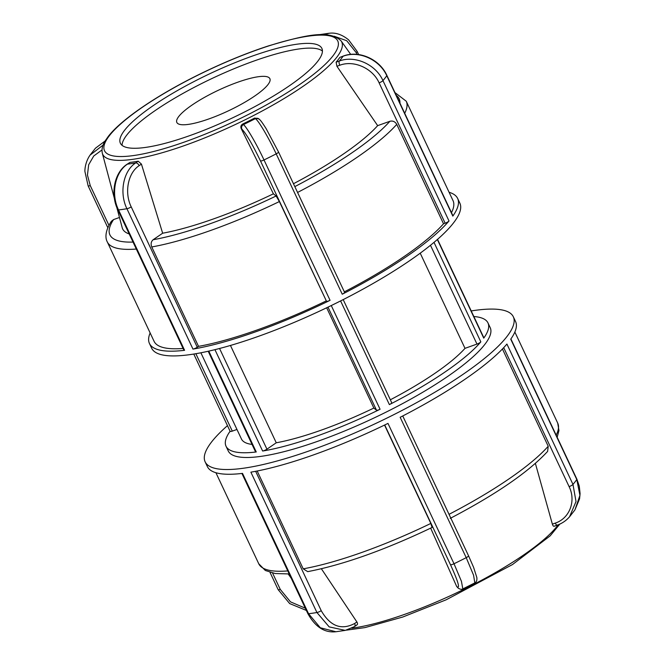 <?xml version="1.0" encoding="UTF-8"?>
<svg xmlns="http://www.w3.org/2000/svg" width="665" height="665" viewBox="0 0 665 665"><rect width="100%" height="100%" fill="white"/><g stroke="black" fill="none" stroke-linecap="round" stroke-linejoin="round"><path stroke-width="1" d="M437.537 239.358L483.846 337.778A3.408 0.756 154.8 0 1 483.746 338.136A144.762 32.252 -25.2 0 0 487.985 322.932L490.213 327.662A144.762 32.252 154.8 0 1 408.709 400.264A144.762 32.252 154.8 0 1 255.659 457.013A144.762 32.252 154.8 0 1 228.245 450.937L226.017 446.207A144.762 32.252 -25.2 0 0 253.431 452.283A144.762 32.252 -25.2 0 0 256.249 451.967A3.408 0.756 154.8 0 1 255.535 451.834L208.203 351.253M230.098 431.228A144.762 32.252 -25.2 0 0 226.017 446.207M391.652 402.616A3.408 0.756 154.8 0 1 391.702 402.682A3.408 0.756 154.8 0 1 389.382 404.611A144.762 32.252 -25.2 0 0 480.828 341.868A3.408 0.756 154.8 0 1 476.971 344.088L465.001 348.344A127.73 28.454 154.8 0 1 390.338 399.79M487.985 322.932A144.762 32.252 -25.2 0 0 473.846 316.523M230.456 345.459L276.258 442.782L266.939 449.174A3.408 0.756 154.8 0 1 262.633 451.036A144.762 32.252 -25.2 0 0 380.072 409.266A3.408 0.756 154.8 0 1 376.498 410.197L373.855 408.061L326.665 307.779M236.964 429.457L232.293 431.12A3.408 0.756 154.8 0 1 230.157 431.361L193.781 354.054M373.855 408.061A127.73 28.454 154.8 0 1 276.258 442.782M252.052 444.42A127.73 28.454 154.8 0 1 241.428 438.95L200.88 352.791M465.001 348.344L420.222 253.182M237.688 82.236A51.413 11.455 154.8 0 1 269.874 78.669A51.413 11.455 154.8 0 1 228.236 110.922A51.413 11.455 154.8 0 1 176.84 122.451A51.413 11.455 154.8 0 1 237.688 82.236M150.14 332.957A170.306 37.947 -25.2 0 0 149.45 343.481A170.306 37.947 -25.2 0 0 184.596 350.305L118.553 209.941C110.673 194.089 114.978 172.16 127.489 164.114A3.408 1.962 -124.5 0 0 126.973 164.313L129.991 162.393A132.535 29.526 -25.2 0 0 138.195 161.204L141.429 164.089L162.651 233.216L153.15 239.732C151.08 241.52 150.614 243.93 151.753 246.956L198.527 346.357L197.264 347.23A3.408 0.756 154.8 0 1 192.966 349.092A170.306 37.947 -25.2 0 0 330.064 300.322A3.408 0.756 154.8 0 1 326.498 301.253L279.366 201.561L276.108 195.992L273.406 193.814L241.212 128.594C240.464 126.641 240.979 125.111 242.75 124.014A132.535 29.526 -25.2 0 0 254.695 118.038L258.959 118.96A3.408 3.3 128.9 0 0 255.41 118.611C258.793 120.997 268.726 137.863 276.199 153.864L342.251 294.221A170.306 37.947 -25.2 0 0 449.008 220.98A3.408 0.756 154.8 0 1 445.151 223.199L443.522 223.773L396.747 124.372C395.11 121.595 392.816 120.573 389.865 121.296L377.662 125.635L336.914 66.276L336.116 62.178A132.535 29.526 -25.2 0 0 339.857 57.39L343.348 56.035A3.408 1.338 70.4 0 0 343.082 56.242C358.676 50.191 379.59 59.542 386.781 75.735L452.823 216.1A170.306 37.947 -25.2 0 0 457.645 198.453A170.306 37.947 -25.2 0 0 449.091 192.285M197.264 347.23L131.213 206.865C124.147 192.592 127.954 172.842 139.185 165.627A3.408 1.962 -124.5 0 0 135.685 162.925C123.266 170.93 119.077 192.875 126.924 208.727L192.966 349.092M184.596 350.305A3.408 0.756 154.8 0 1 183.897 350.172L117.846 209.808A3.408 0.756 154.8 0 0 118.553 209.941A170.306 37.947 -25.2 0 0 126.924 208.727A3.408 0.756 154.8 0 0 131.213 206.865M457.645 198.453L459.872 203.182A170.306 37.947 154.8 0 1 364.736 288.178A170.306 37.947 154.8 0 1 184.936 355.251A170.306 37.947 154.8 0 1 151.67 348.211L149.45 343.481M344.503 292.243A3.408 0.756 154.8 0 1 344.561 292.309A3.408 0.756 154.8 0 1 342.251 294.221M330.064 300.322L264.013 159.966C256.54 143.964 246.69 127.057 243.465 124.588A3.408 3.3 128.9 0 0 241.852 129.11C246.175 133.599 252.376 144.189 260.456 160.888L326.498 301.253M386.864 75.369A3.408 0.756 154.8 0 1 386.872 75.386L452.923 215.743A3.408 0.756 154.8 0 1 452.823 216.1M449.008 220.98L382.957 80.623C375.8 64.405 354.886 55.07 339.333 61.03A3.408 1.338 70.4 0 0 339.798 65.245C353.822 59.858 372.658 68.237 379.1 82.834L445.151 223.199M358.635 54.563L357.147 51.396L348.585 39.834C342.051 34.555 335.559 32.369 329.117 33.275L323.448 34.73M377.662 125.635A145.776 32.477 154.8 0 1 293.465 183.731M129.201 233.947A145.776 32.477 154.8 0 1 122.185 227.663L116.716 207.148M119.467 217.48L113.574 219.575L111.388 221.27C104.895 231.171 105.211 238.153 107.289 241.902A165.194 36.808 -25.2 0 0 136.308 249.034M273.406 193.814A145.776 32.477 154.8 0 1 162.651 233.216M404.702 113.266A165.194 36.808 -25.2 0 0 406.24 101.221L453.023 200.631A165.194 36.808 154.8 0 1 451.477 212.667M443.522 223.773A165.194 36.808 154.8 0 1 344.345 291.852M183.083 348.443A165.194 36.808 154.8 0 1 154.072 341.303L107.289 241.902M326.141 300.962A165.194 36.808 154.8 0 1 198.527 346.357M122.061 145.336A111.346 24.805 154.8 0 1 126.932 134.862A111.346 24.805 154.8 0 1 228.486 71.064A111.346 24.805 154.8 0 1 322.425 51.047M103.108 145.07L90.049 155.144C85.71 161.287 84.754 168.694 84.912 171.479L88.121 185.826A3.408 0.756 154.8 0 1 88.104 185.801M90.066 155.111L95.461 148.195L105.112 140.997M124.704 130.124A111.346 24.805 154.8 0 1 231.586 64.081A111.346 24.805 154.8 0 1 321.877 48.42A111.346 24.805 154.8 0 1 231.694 118.27A111.346 24.805 154.8 0 1 120.382 143.233A111.346 24.805 154.8 0 1 124.704 130.124M384.719 424.977L450.463 564.685C457.844 580.828 460.122 588.259 457.304 586.979A3.408 3.3 128.9 0 0 458.193 588.109C460.163 589.381 461.701 589.647 462.815 588.899L461.435 581.318L454.02 563.754L387.978 423.397A170.306 37.947 154.8 0 1 250.88 472.158L316.931 612.523L329.175 626.887L345.251 630.387L335.883 631.75L320.322 627.768L308.56 613.737L242.509 473.38A170.306 37.947 154.8 0 1 207.355 466.547L205.128 461.818A170.306 37.947 154.8 0 1 213.764 439.282A170.306 37.947 154.8 0 1 227.472 425.642M321.378 568.766L356.889 621.958C357.853 623.637 357.72 624.676 356.482 625.092M471.219 310.946A170.306 37.947 154.8 0 1 513.33 316.789A170.306 37.947 154.8 0 1 418.194 401.785A170.306 37.947 154.8 0 1 238.394 468.858A170.306 37.947 154.8 0 1 205.128 461.818M574.942 509.889L569.539 516.805L576.015 501.543L572.972 484.411L506.921 344.054A170.306 37.947 154.8 0 1 400.164 417.296L466.215 557.661L473.571 575.217L474.827 582.873C476.439 582.191 477.121 580.412 476.847 577.553L473.605 567.353L468.517 555.74A3.408 0.756 -25.2 0 0 468.468 555.674M513.33 316.789L515.558 321.519A170.306 37.947 154.8 0 1 510.737 339.167L576.788 479.531L579.938 495.35L574.951 509.856L579.572 498.817L580.088 493.605L579.265 486.065L576.896 479.199M458.426 588.284A3.408 3.3 128.9 0 1 458.202 588.118L456.689 586.505L430.662 528.143M432.026 527.337L430.829 523.438L384.536 425.068M554.402 526.057C553.662 526.638 552.989 525.998 552.374 524.145L535.383 463.405M450.205 518.392C496.057 494.386 528.534 472.059 547.619 451.41L548.209 446.248L502.441 348.975M257.18 471.011L303.215 568.833L307.72 571.634C343.165 564.826 384.661 550.08 432.2 527.403M256.249 451.967L208.793 351.12M480.828 341.868L434.012 242.376M340.596 300.929L389.382 404.611M437.346 239.525L483.746 338.136M380.072 409.266L331.27 305.551M214.936 349.665L262.633 451.036M232.293 431.12L195.859 353.714M266.939 449.174L219.558 348.485M328.003 307.139L376.498 410.197M430.479 245.285L476.971 344.088M138.195 161.204L135.685 162.925A136.242 30.357 154.8 0 1 127.489 164.114L129.991 162.393M139.185 165.627L141.429 164.089M117.846 209.808C110.124 194.155 114.214 172.676 126.973 164.313A3.408 1.962 -124.5 0 0 126.924 164.346M379.1 82.834A3.408 0.756 154.8 0 0 382.957 80.623A170.306 37.947 -25.2 0 0 386.781 75.735A3.408 0.756 154.8 0 0 386.872 75.386C379.698 59.293 359.083 50.008 343.348 56.043A3.408 1.338 70.4 0 1 343.389 56.026M260.456 160.888A3.408 0.756 154.8 0 0 264.013 159.966A170.306 37.947 -25.2 0 0 276.199 153.864A3.408 0.756 154.8 0 0 278.51 151.953L266.15 128.669C259.957 118.894 259.949 120.099 258.959 118.969A3.408 3.3 128.9 0 1 259.167 119.143M278.46 151.886A3.408 0.756 154.8 0 1 278.51 151.944L344.561 292.309M254.695 118.038L255.41 118.611A136.242 30.357 154.8 0 1 243.465 124.588L242.75 124.014M241.212 128.594L241.852 129.11M339.857 57.39L343.082 56.242A136.242 30.357 154.8 0 1 339.333 61.03L336.116 62.178M336.914 66.276L339.798 65.245M357.147 51.396A3.408 0.756 154.8 0 1 356.141 52.552L357.005 54.38M334.146 36.226L346.723 40.723L356.141 52.552M396.29 95.394A159.833 35.611 154.8 0 1 399.931 103.142M389.865 121.296A159.833 35.611 154.8 0 1 294.828 186.616M133.033 242.077A159.833 35.611 154.8 0 1 113.574 219.575M276.108 195.992A159.833 35.611 154.8 0 1 153.15 239.732M297.571 192.451A165.194 36.808 -25.2 0 0 396.747 124.372M151.753 246.956A165.194 36.808 -25.2 0 0 279.366 201.561M108.952 225.344L90.249 185.585A3.408 0.756 154.8 0 1 88.113 185.826L107.83 227.721M90.249 185.585L87.448 175.095L88.669 164.745L93.765 155.967L102.003 149.941M109.509 135.535A128.885 28.711 154.8 0 1 308.053 36.193A128.885 28.711 154.8 0 1 245.834 115.752A128.885 28.711 154.8 0 1 109.509 135.535M102.335 153.274A132.052 29.418 -25.2 0 0 234.762 124.787A132.052 29.418 -25.2 0 0 341.12 40.914C328.859 29.119 304.005 35.453 268.452 45.902C246.092 53.208 222.966 62.743 199.068 74.497C157.322 95.037 121.437 119.326 108.312 136.383L105.319 140.664C102.477 145.078 101.479 149.276 102.335 153.274L114.438 198.636M241.91 473.447L307.853 613.604A3.408 0.756 -25.2 0 0 308.56 613.737A170.306 37.947 154.8 0 0 316.931 612.523A3.408 0.756 -25.2 0 0 321.22 610.661L255.651 471.302M354.437 626.646A3.408 1.962 -124.5 0 0 354.487 626.613A3.408 1.962 -124.5 0 0 354.636 623.504C341.328 630.511 330.189 626.231 321.22 610.661M356.889 621.958L354.636 623.504M402.749 415.966L468.517 555.74A3.408 0.756 -25.2 0 1 466.215 557.661A170.306 37.947 154.8 0 1 454.02 563.754A3.408 0.756 -25.2 0 1 450.463 564.685M510.895 338.942L576.888 479.174A3.408 0.756 -25.2 0 1 576.788 479.531A170.306 37.947 154.8 0 1 572.972 484.411A3.408 0.756 -25.2 0 1 569.107 486.63C576.281 500.969 569.606 518.417 555.258 523.122A3.408 1.338 70.4 0 0 557.353 525.117A3.408 1.338 70.4 0 0 557.386 525.101M457.304 586.979L456.672 586.464M503.704 347.645L569.107 486.63M555.258 523.122L552.374 524.145M514.86 332.043L557.711 423.098A165.194 36.808 154.8 0 1 556.164 435.143M548.209 446.248A165.194 36.808 154.8 0 1 449.033 514.328M287.77 570.919A165.194 36.808 154.8 0 1 258.76 563.779L215.909 472.715M430.829 523.438A165.194 36.808 154.8 0 1 303.215 568.833M558.135 524.826A132.052 29.418 154.8 0 1 468.368 587.104A132.052 29.418 154.8 0 1 351.835 628.192M270.023 572.399L278.128 589.614A3.408 0.756 -25.2 0 0 280.256 589.381L272.575 573.055M305.31 608.184L290.497 601.867L280.256 589.381M391.702 402.682L343.198 299.616M319.732 34.613L329.117 33.25M406.24 101.221L394.977 92.601M341.12 40.914L350.721 54.405M357.014 624.876L354.487 626.613L345.251 630.387M307.853 613.604C315.26 626.954 324.603 632.997 335.892 631.742M474.835 582.889L462.823 588.907M569.589 516.722C566.297 520.545 562.216 523.347 557.353 525.117L554.111 526.273M557.17 437.279L558.949 430.529L557.711 423.098M289.2 573.945L275.235 573.529L265.343 570.487L258.76 563.779M291.195 578.184L288.211 574.003M306.365 610.42L289.674 603.579L278.136 589.631M559.822 524.103L550.188 535.84L512.507 564.535L446.24 599.772L402.807 617.012L364.96 627.602L346.423 630.154"/></g></svg>
